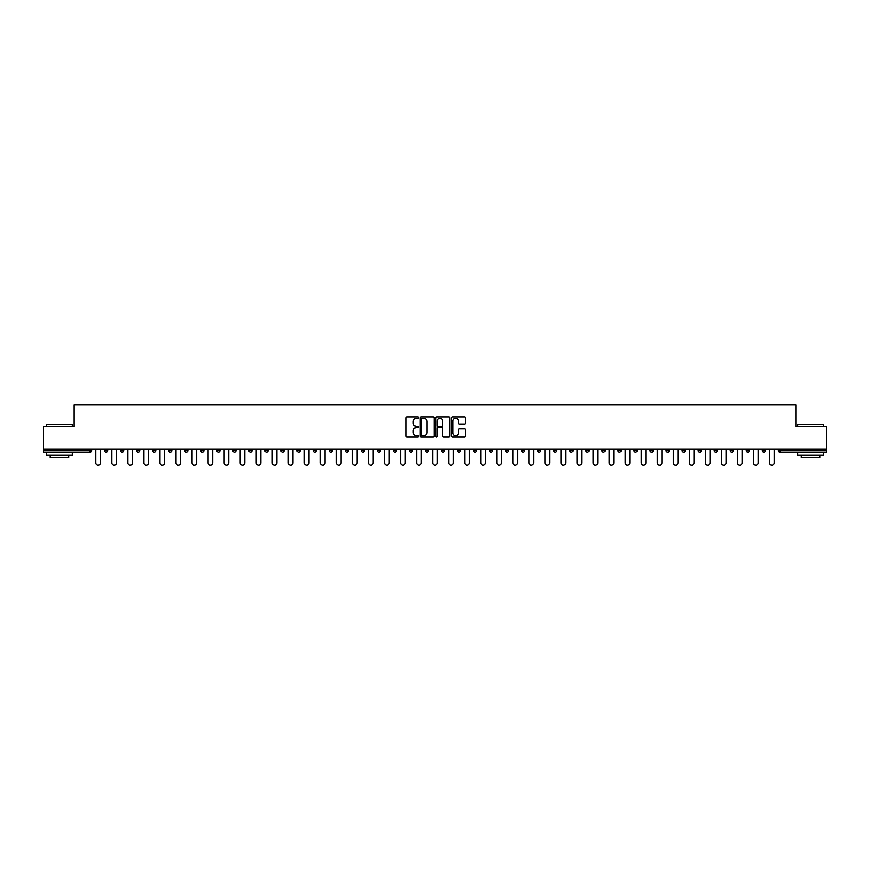 <?xml version="1.0" encoding="UTF-8"?>
<svg xmlns="http://www.w3.org/2000/svg" width="870" height="870" viewBox="0 0 870 870"><rect width="100%" height="100%" fill="white"/><g stroke="black" fill="none" stroke-linecap="round" stroke-linejoin="round"><path stroke-width="1.3" d="M418.546 417.589A0.707 0.707 0 0 0 417.839 416.882L407.116 416.882A1.011 1.011 0 0 0 406.105 417.894L406.105 436.066A1.011 1.011 0 0 0 407.116 437.077L417.839 437.077A0.707 0.707 0 0 0 418.546 436.37A0.707 0.707 0 0 0 417.839 435.663L416.447 435.663A3.23 3.23 0 0 1 413.217 432.433L413.217 430.911A3.23 3.23 0 0 1 416.447 427.681L417.839 427.681A0.707 0.707 0 0 0 418.546 426.974A0.707 0.707 0 0 0 417.839 426.267L416.447 426.267A3.23 3.23 0 0 1 413.217 423.037L413.217 421.526A3.23 3.23 0 0 1 416.447 418.296L417.839 418.296A0.707 0.707 0 0 0 418.546 417.589M464.504 424.005A1.011 1.011 0 0 0 465.504 422.994L465.504 417.894A1.011 1.011 0 0 0 464.504 416.882L452.585 416.882A1.011 1.011 0 0 0 451.584 417.894L451.584 436.066A1.011 1.011 0 0 0 452.585 437.077L464.504 437.077A1.011 1.011 0 0 0 465.504 436.066L465.504 429.91A1.011 1.011 0 0 0 464.504 428.899L459.403 428.899A1.011 1.011 0 0 0 458.392 429.91L458.392 432.955A2.697 2.697 0 0 1 455.695 435.663A2.697 2.697 0 0 1 452.998 432.955L452.998 420.993A2.697 2.697 0 0 1 455.695 418.296A2.697 2.697 0 0 1 458.392 420.993L458.392 422.994A1.011 1.011 0 0 0 459.403 424.005L464.504 424.005M43.5 449.04L43.5 426.517L74.146 426.517L74.146 404.92L795.854 404.92L795.854 426.517L826.5 426.517L826.5 449.04L43.5 449.04L43.5 450.682L90.088 450.682L90.088 449.04M434.119 417.894A1.011 1.011 0 0 0 433.108 416.882L421.2 416.882A1.011 1.011 0 0 0 420.188 417.894L420.188 436.066A1.011 1.011 0 0 0 421.2 437.077L433.108 437.077A1.011 1.011 0 0 0 434.119 436.066L434.119 417.894M436.892 416.882L448.8 416.882A1.011 1.011 0 0 1 449.812 417.894L449.812 436.066A1.011 1.011 0 0 1 448.8 437.077L443.711 437.077A1.011 1.011 0 0 1 442.699 436.066L442.699 428.692A1.011 1.011 0 0 0 441.688 427.681L438.306 427.681A1.011 1.011 0 0 0 437.295 428.692L437.295 436.37A0.707 0.707 0 0 1 436.588 437.077A0.707 0.707 0 0 1 435.881 436.37L435.881 417.894A1.011 1.011 0 0 1 436.892 416.882M91.633 449.04L91.633 450.682A1.544 1.544 0 0 1 90.088 452.226L43.5 452.226L43.5 450.682M826.5 449.04L826.5 452.226L779.911 452.226A1.544 1.544 0 0 1 778.367 450.682L778.367 449.04M104.585 449.04L104.585 450.682L104.585 449.04M90.088 452.226A1.544 1.544 0 0 0 91.633 450.682A1.544 1.544 0 0 1 90.088 452.226L90.088 450.682L91.633 450.682M106.129 452.226A1.544 1.544 0 0 1 104.585 450.682A1.544 1.544 0 0 0 106.129 452.226A1.544 1.544 0 0 0 107.673 450.682L107.673 449.04L107.673 450.682A1.544 1.544 0 0 1 106.129 452.226A1.544 1.544 0 0 1 104.585 450.682L107.673 450.682A1.544 1.544 0 0 1 106.129 452.226M120.625 449.04L120.625 450.682L120.625 449.04M123.714 449.04L123.714 450.682A1.544 1.544 0 0 1 122.17 452.226A1.544 1.544 0 0 1 120.625 450.682A1.544 1.544 0 0 0 122.17 452.226A1.544 1.544 0 0 0 123.714 450.682A1.544 1.544 0 0 1 122.17 452.226A1.544 1.544 0 0 1 120.625 450.682L123.714 450.682M136.666 449.04L136.666 450.682L136.666 449.04M139.755 449.04L139.755 450.682L139.755 449.04M152.718 450.682A1.544 1.544 0 0 0 154.251 452.226A1.544 1.544 0 0 0 155.795 450.682A1.544 1.544 0 0 1 154.251 452.226A1.544 1.544 0 0 0 155.795 450.682L155.795 449.04L155.795 450.682L152.718 450.682A1.544 1.544 0 0 0 154.251 452.226A1.544 1.544 0 0 1 152.718 450.682L152.718 449.04M168.758 449.04L168.758 450.682L168.758 449.04M171.836 449.04L171.836 450.682L171.836 449.04M187.887 449.04L187.887 450.682A1.544 1.544 0 0 1 186.343 452.226A1.544 1.544 0 0 1 184.799 450.682L184.799 449.04M202.384 452.226A1.544 1.544 0 0 0 203.928 450.682L203.928 449.04L203.928 450.682A1.544 1.544 0 0 1 202.384 452.226A1.544 1.544 0 0 1 200.839 450.682L200.839 449.04M216.88 449.04L216.88 450.682L216.88 449.04M219.969 449.04L219.969 450.682A1.544 1.544 0 0 1 218.424 452.226A1.544 1.544 0 0 1 216.88 450.682L219.969 450.682A1.544 1.544 0 0 1 218.424 452.226M236.009 449.04L236.009 450.682A1.544 1.544 0 0 1 234.465 452.226A1.544 1.544 0 0 1 232.921 450.682L232.921 449.04M250.506 452.226A1.544 1.544 0 0 0 252.05 450.682L252.05 449.04L252.05 450.682A1.544 1.544 0 0 1 250.506 452.226A1.544 1.544 0 0 1 248.972 450.682L248.972 449.04M268.09 449.04L268.09 450.682A1.544 1.544 0 0 1 266.557 452.226A1.544 1.544 0 0 1 265.013 450.682L265.013 449.04M281.053 449.04L281.053 450.682L281.053 449.04M284.142 449.04L284.142 450.682A1.544 1.544 0 0 1 282.598 452.226A1.544 1.544 0 0 1 281.053 450.682L284.142 450.682A1.544 1.544 0 0 1 282.598 452.226M300.183 449.04L300.183 450.682L297.094 450.682A1.544 1.544 0 0 0 298.638 452.226A1.544 1.544 0 0 1 297.094 450.682L297.094 449.04M314.679 452.226A1.544 1.544 0 0 0 316.223 450.682L316.223 449.04L316.223 450.682A1.544 1.544 0 0 1 314.679 452.226A1.544 1.544 0 0 1 313.135 450.682L313.135 449.04M332.264 449.04L332.264 450.682A1.544 1.544 0 0 1 330.72 452.226A1.544 1.544 0 0 1 329.186 450.682L329.186 449.04M345.227 449.04L345.227 450.682L345.227 449.04M348.304 449.04L348.304 450.682A1.544 1.544 0 0 1 346.771 452.226A1.544 1.544 0 0 1 345.227 450.682L348.304 450.682A1.544 1.544 0 0 1 346.771 452.226M364.356 449.04L364.356 450.682A1.544 1.544 0 0 1 362.812 452.226A1.544 1.544 0 0 1 361.267 450.682L361.267 449.04M377.308 450.682L380.397 450.682A1.544 1.544 0 0 1 378.852 452.226A1.544 1.544 0 0 0 380.397 450.682L380.397 449.04L380.397 450.682A1.544 1.544 0 0 1 378.852 452.226A1.544 1.544 0 0 1 377.308 450.682L377.308 449.04M396.437 449.04L396.437 450.682A1.544 1.544 0 0 1 394.893 452.226A1.544 1.544 0 0 1 393.349 450.682L393.349 449.04M409.389 449.04L409.389 450.682L409.389 449.04M412.478 449.04L412.478 450.682L412.478 449.04M425.441 449.04L425.441 450.682L425.441 449.04M428.518 449.04L428.518 450.682A1.544 1.544 0 0 1 426.974 452.226A1.544 1.544 0 0 1 425.441 450.682L428.518 450.682A1.544 1.544 0 0 1 426.974 452.226M441.481 449.04L441.481 450.682L441.481 449.04M444.559 449.04L444.559 450.682L444.559 449.04M457.522 449.04L457.522 450.682L457.522 449.04M460.611 449.04L460.611 450.682A1.544 1.544 0 0 1 459.066 452.226A1.544 1.544 0 0 1 457.522 450.682A1.544 1.544 0 0 0 459.066 452.226A1.544 1.544 0 0 0 460.611 450.682A1.544 1.544 0 0 1 459.066 452.226A1.544 1.544 0 0 1 457.522 450.682L460.611 450.682M476.651 449.04L476.651 450.682A1.544 1.544 0 0 1 475.107 452.226A1.544 1.544 0 0 1 473.563 450.682L473.563 449.04M492.692 449.04L492.692 450.682L489.603 450.682A1.544 1.544 0 0 0 491.148 452.226A1.544 1.544 0 0 1 489.603 450.682L489.603 449.04M508.732 449.04L508.732 450.682A1.544 1.544 0 0 1 507.188 452.226A1.544 1.544 0 0 1 505.644 450.682L505.644 449.04M521.696 449.04L521.696 450.682L521.696 449.04M524.773 449.04L524.773 450.682A1.544 1.544 0 0 1 523.229 452.226A1.544 1.544 0 0 1 521.696 450.682A1.544 1.544 0 0 0 523.229 452.226A1.544 1.544 0 0 1 521.696 450.682L524.773 450.682A1.544 1.544 0 0 1 523.229 452.226M540.814 449.04L540.814 450.682A1.544 1.544 0 0 1 539.28 452.226A1.544 1.544 0 0 1 537.736 450.682L537.736 449.04M556.865 449.04L556.865 450.682L553.777 450.682A1.544 1.544 0 0 0 555.321 452.226A1.544 1.544 0 0 1 553.777 450.682L553.777 449.04M572.906 449.04L572.906 450.682A1.544 1.544 0 0 1 571.362 452.226A1.544 1.544 0 0 1 569.817 450.682L569.817 449.04M588.946 449.04L588.946 450.682L585.858 450.682A1.544 1.544 0 0 0 587.402 452.226A1.544 1.544 0 0 1 585.858 450.682L585.858 449.04M604.987 449.04L604.987 450.682A1.544 1.544 0 0 1 603.443 452.226A1.544 1.544 0 0 1 601.909 450.682L601.909 449.04M621.028 449.04L621.028 450.682L617.95 450.682A1.544 1.544 0 0 0 619.494 452.226A1.544 1.544 0 0 1 617.95 450.682L617.95 449.04M637.079 449.04L637.079 450.682A1.544 1.544 0 0 1 635.535 452.226A1.544 1.544 0 0 1 633.991 450.682L633.991 449.04M653.12 449.04L653.12 450.682L650.031 450.682A1.544 1.544 0 0 0 651.576 452.226A1.544 1.544 0 0 1 650.031 450.682L650.031 449.04M669.16 449.04L669.16 450.682L666.072 450.682A1.544 1.544 0 0 0 667.616 452.226A1.544 1.544 0 0 1 666.072 450.682L666.072 449.04M685.201 449.04L685.201 450.682L682.113 450.682A1.544 1.544 0 0 0 683.657 452.226A1.544 1.544 0 0 1 682.113 450.682L682.113 449.04M701.242 449.04L701.242 450.682A1.544 1.544 0 0 1 699.697 452.226A1.544 1.544 0 0 1 698.164 450.682L698.164 449.04M717.282 449.04L717.282 450.682A1.544 1.544 0 0 1 715.749 452.226A1.544 1.544 0 0 1 714.205 450.682L714.205 449.04M733.334 449.04L733.334 450.682A1.544 1.544 0 0 1 731.79 452.226A1.544 1.544 0 0 1 730.245 450.682L730.245 449.04M749.375 449.04L749.375 450.682L746.286 450.682A1.544 1.544 0 0 0 747.83 452.226A1.544 1.544 0 0 1 746.286 450.682L746.286 449.04M765.415 449.04L765.415 450.682A1.544 1.544 0 0 1 763.871 452.226A1.544 1.544 0 0 1 762.327 450.682L762.327 449.04M138.21 452.226A1.544 1.544 0 0 1 136.666 450.682A1.544 1.544 0 0 0 138.21 452.226A1.544 1.544 0 0 0 139.755 450.682A1.544 1.544 0 0 1 138.21 452.226A1.544 1.544 0 0 1 136.666 450.682L139.755 450.682A1.544 1.544 0 0 1 138.21 452.226M170.302 452.226A1.544 1.544 0 0 1 168.758 450.682A1.544 1.544 0 0 0 170.302 452.226A1.544 1.544 0 0 0 171.836 450.682A1.544 1.544 0 0 1 170.302 452.226A1.544 1.544 0 0 1 168.758 450.682L171.836 450.682A1.544 1.544 0 0 1 170.302 452.226M298.638 452.226A1.544 1.544 0 0 0 300.183 450.682A1.544 1.544 0 0 1 298.638 452.226A1.544 1.544 0 0 1 297.094 450.682M410.934 452.226A1.544 1.544 0 0 1 409.389 450.682L412.478 450.682A1.544 1.544 0 0 1 410.934 452.226A1.544 1.544 0 0 0 412.478 450.682A1.544 1.544 0 0 1 410.934 452.226M443.026 452.226A1.544 1.544 0 0 1 441.481 450.682A1.544 1.544 0 0 0 443.026 452.226A1.544 1.544 0 0 0 444.559 450.682A1.544 1.544 0 0 1 443.026 452.226A1.544 1.544 0 0 1 441.481 450.682L444.559 450.682M491.148 452.226A1.544 1.544 0 0 0 492.692 450.682A1.544 1.544 0 0 1 491.148 452.226A1.544 1.544 0 0 1 489.603 450.682M555.321 452.226A1.544 1.544 0 0 0 556.865 450.682A1.544 1.544 0 0 1 555.321 452.226A1.544 1.544 0 0 1 553.777 450.682M588.946 450.682A1.544 1.544 0 0 1 587.402 452.226A1.544 1.544 0 0 0 588.946 450.682A1.544 1.544 0 0 1 587.402 452.226A1.544 1.544 0 0 1 585.858 450.682M619.494 452.226A1.544 1.544 0 0 0 621.028 450.682A1.544 1.544 0 0 1 619.494 452.226A1.544 1.544 0 0 1 617.95 450.682M635.535 452.226A1.544 1.544 0 0 0 637.079 450.682A1.544 1.544 0 0 1 635.535 452.226M651.576 452.226A1.544 1.544 0 0 0 653.12 450.682A1.544 1.544 0 0 1 651.576 452.226A1.544 1.544 0 0 1 650.031 450.682M667.616 452.226A1.544 1.544 0 0 0 669.16 450.682A1.544 1.544 0 0 1 667.616 452.226A1.544 1.544 0 0 1 666.072 450.682M683.657 452.226A1.544 1.544 0 0 0 685.201 450.682A1.544 1.544 0 0 1 683.657 452.226A1.544 1.544 0 0 1 682.113 450.682M731.79 452.226A1.544 1.544 0 0 0 733.334 450.682A1.544 1.544 0 0 1 731.79 452.226M749.375 450.682A1.544 1.544 0 0 1 747.83 452.226A1.544 1.544 0 0 0 749.375 450.682A1.544 1.544 0 0 1 747.83 452.226A1.544 1.544 0 0 1 746.286 450.682M422.309 418.296A0.707 0.707 0 0 0 421.602 419.003L421.602 434.956A0.707 0.707 0 0 0 422.309 435.663L423.766 435.663A3.23 3.23 0 0 0 426.996 432.433L426.996 421.526A3.23 3.23 0 0 0 423.766 418.296L422.309 418.296M442.699 421.047A2.697 2.697 0 0 0 439.992 418.35A2.697 2.697 0 0 0 437.295 421.047L437.295 425.267A1.011 1.011 0 0 0 438.306 426.267L441.688 426.267A1.011 1.011 0 0 0 442.699 425.267L442.699 421.047M95.798 462.764L95.798 449.04L95.798 462.764A2.316 2.316 0 0 0 98.103 465.08A2.316 2.316 0 0 0 100.42 462.764L100.42 449.04M46.589 424.255L72.297 424.255L46.589 424.255L46.589 426.517M72.297 455.314L46.589 455.314L46.589 452.737L72.297 452.737L72.297 455.314M68.697 455.314L68.697 457.674L50.188 457.674L50.188 455.314M797.703 424.255L823.411 424.255L797.703 424.255L797.703 426.517M823.411 455.314L797.703 455.314L797.703 452.737L823.411 452.737L823.411 455.314M819.812 455.314L819.812 457.674L801.303 457.674L801.303 455.314M111.838 462.764L111.838 449.04L111.838 462.764A2.316 2.316 0 0 0 114.144 465.08A2.316 2.316 0 0 0 116.46 462.764L116.46 449.04M127.879 462.764L127.879 449.04L127.879 462.764A2.316 2.316 0 0 0 130.195 465.08A2.316 2.316 0 0 0 132.501 462.764L132.501 449.04M143.92 462.764L143.92 449.04L143.92 462.764A2.316 2.316 0 0 0 146.236 465.08A2.316 2.316 0 0 0 148.552 462.764L148.552 449.04M159.96 462.764L159.96 449.04L159.96 462.764A2.316 2.316 0 0 0 162.277 465.08A2.316 2.316 0 0 0 164.593 462.764L164.593 449.04M176.001 462.764L176.001 449.04L176.001 462.764A2.316 2.316 0 0 0 178.317 465.08A2.316 2.316 0 0 0 180.634 462.764L180.634 449.04M192.052 462.764L192.052 449.04L192.052 462.764A2.316 2.316 0 0 0 194.358 465.08A2.316 2.316 0 0 0 196.674 462.764L196.674 449.04M208.093 462.764L208.093 449.04L208.093 462.764A2.316 2.316 0 0 0 210.409 465.08A2.316 2.316 0 0 0 212.715 462.764L212.715 449.04M224.134 462.764L224.134 449.04L224.134 462.764A2.316 2.316 0 0 0 226.45 465.08A2.316 2.316 0 0 0 228.756 462.764L228.756 449.04M240.174 462.764L240.174 449.04L240.174 462.764A2.316 2.316 0 0 0 242.491 465.08A2.316 2.316 0 0 0 244.807 462.764L244.807 449.04M256.215 462.764L256.215 449.04L256.215 462.764A2.316 2.316 0 0 0 258.531 465.08A2.316 2.316 0 0 0 260.848 462.764L260.848 449.04M272.256 462.764L272.256 449.04L272.256 462.764A2.316 2.316 0 0 0 274.572 465.08A2.316 2.316 0 0 0 276.888 462.764L276.888 449.04M288.307 462.764L288.307 449.04L288.307 462.764A2.316 2.316 0 0 0 290.613 465.08A2.316 2.316 0 0 0 292.929 462.764L292.929 449.04M304.348 462.764L304.348 449.04L304.348 462.764A2.316 2.316 0 0 0 306.664 465.08A2.316 2.316 0 0 0 308.97 462.764L308.97 449.04M320.388 462.764L320.388 449.04L320.388 462.764A2.316 2.316 0 0 0 322.705 465.08A2.316 2.316 0 0 0 325.021 462.764L325.021 449.04M336.429 462.764L336.429 449.04L336.429 462.764A2.316 2.316 0 0 0 338.745 465.08A2.316 2.316 0 0 0 341.062 462.764L341.062 449.04M352.47 462.764L352.47 449.04L352.47 462.764A2.316 2.316 0 0 0 354.786 465.08A2.316 2.316 0 0 0 357.102 462.764L357.102 449.04M368.521 462.764L368.521 449.04L368.521 462.764A2.316 2.316 0 0 0 370.827 465.08A2.316 2.316 0 0 0 373.143 462.764L373.143 449.04M384.562 462.764L384.562 449.04L384.562 462.764A2.316 2.316 0 0 0 386.867 465.08A2.316 2.316 0 0 0 389.184 462.764L389.184 449.04M400.602 462.764L400.602 449.04L400.602 462.764A2.316 2.316 0 0 0 402.919 465.08A2.316 2.316 0 0 0 405.224 462.764L405.224 449.04M416.643 462.764L416.643 449.04L416.643 462.764A2.316 2.316 0 0 0 418.959 465.08A2.316 2.316 0 0 0 421.276 462.764L421.276 449.04M432.684 462.764L432.684 449.04L432.684 462.764A2.316 2.316 0 0 0 435 465.08A2.316 2.316 0 0 0 437.316 462.764L437.316 449.04M448.724 462.764L448.724 449.04L448.724 462.764A2.316 2.316 0 0 0 451.041 465.08A2.316 2.316 0 0 0 453.357 462.764L453.357 449.04M464.776 462.764L464.776 449.04L464.776 462.764A2.316 2.316 0 0 0 467.081 465.08A2.316 2.316 0 0 0 469.398 462.764L469.398 449.04M480.816 462.764L480.816 449.04L480.816 462.764A2.316 2.316 0 0 0 483.133 465.08A2.316 2.316 0 0 0 485.438 462.764L485.438 449.04M496.857 462.764L496.857 449.04L496.857 462.764A2.316 2.316 0 0 0 499.173 465.08A2.316 2.316 0 0 0 501.479 462.764L501.479 449.04M512.898 462.764L512.898 449.04L512.898 462.764A2.316 2.316 0 0 0 515.214 465.08A2.316 2.316 0 0 0 517.53 462.764L517.53 449.04M528.938 462.764L528.938 449.04L528.938 462.764A2.316 2.316 0 0 0 531.255 465.08A2.316 2.316 0 0 0 533.571 462.764L533.571 449.04M544.979 462.764L544.979 449.04L544.979 462.764A2.316 2.316 0 0 0 547.295 465.08A2.316 2.316 0 0 0 549.612 462.764L549.612 449.04M561.03 462.764L561.03 449.04L561.03 462.764A2.316 2.316 0 0 0 563.336 465.08A2.316 2.316 0 0 0 565.652 462.764L565.652 449.04M577.071 462.764L577.071 449.04L577.071 462.764A2.316 2.316 0 0 0 579.387 465.08A2.316 2.316 0 0 0 581.693 462.764L581.693 449.04M593.112 462.764L593.112 449.04L593.112 462.764A2.316 2.316 0 0 0 595.428 465.08A2.316 2.316 0 0 0 597.744 462.764L597.744 449.04M609.152 462.764L609.152 449.04L609.152 462.764A2.316 2.316 0 0 0 611.469 465.08A2.316 2.316 0 0 0 613.785 462.764L613.785 449.04M625.193 462.764L625.193 449.04L625.193 462.764A2.316 2.316 0 0 0 627.509 465.08A2.316 2.316 0 0 0 629.826 462.764L629.826 449.04M641.244 462.764L641.244 449.04L641.244 462.764A2.316 2.316 0 0 0 643.55 465.08A2.316 2.316 0 0 0 645.866 462.764L645.866 449.04M657.285 462.764L657.285 449.04L657.285 462.764A2.316 2.316 0 0 0 659.59 465.08A2.316 2.316 0 0 0 661.907 462.764L661.907 449.04M673.326 462.764L673.326 449.04L673.326 462.764A2.316 2.316 0 0 0 675.642 465.08A2.316 2.316 0 0 0 677.947 462.764L677.947 449.04M689.366 462.764L689.366 449.04L689.366 462.764A2.316 2.316 0 0 0 691.683 465.08A2.316 2.316 0 0 0 693.999 462.764L693.999 449.04M705.407 462.764L705.407 449.04L705.407 462.764A2.316 2.316 0 0 0 707.723 465.08A2.316 2.316 0 0 0 710.04 462.764L710.04 449.04M721.447 462.764L721.447 449.04L721.447 462.764A2.316 2.316 0 0 0 723.764 465.08A2.316 2.316 0 0 0 726.08 462.764L726.08 449.04M737.499 462.764L737.499 449.04L737.499 462.764A2.316 2.316 0 0 0 739.804 465.08A2.316 2.316 0 0 0 742.121 462.764L742.121 449.04M753.54 462.764L753.54 449.04L753.54 462.764A2.316 2.316 0 0 0 755.856 465.08A2.316 2.316 0 0 0 758.161 462.764L758.161 449.04M769.58 462.764L769.58 449.04L769.58 462.764A2.316 2.316 0 0 0 771.897 465.08A2.316 2.316 0 0 0 774.202 462.764L774.202 449.04M779.911 449.04L779.911 450.682L826.5 450.682M778.367 450.682L779.911 450.682L779.911 452.226M186.343 452.226A1.544 1.544 0 0 0 187.887 450.682L184.799 450.682M203.928 450.682L200.839 450.682M234.465 452.226A1.544 1.544 0 0 0 236.009 450.682L232.921 450.682M252.05 450.682L248.972 450.682M266.557 452.226A1.544 1.544 0 0 0 268.09 450.682L265.013 450.682M316.223 450.682L313.135 450.682M330.72 452.226A1.544 1.544 0 0 0 332.264 450.682L329.186 450.682M362.812 452.226A1.544 1.544 0 0 0 364.356 450.682L361.267 450.682M394.893 452.226A1.544 1.544 0 0 0 396.437 450.682L393.349 450.682M475.107 452.226A1.544 1.544 0 0 0 476.651 450.682L473.563 450.682M507.188 452.226A1.544 1.544 0 0 0 508.732 450.682L505.644 450.682M539.28 452.226A1.544 1.544 0 0 0 540.814 450.682L537.736 450.682M571.362 452.226A1.544 1.544 0 0 0 572.906 450.682L569.817 450.682M603.443 452.226A1.544 1.544 0 0 0 604.987 450.682L601.909 450.682M637.079 450.682L633.991 450.682M699.697 452.226A1.544 1.544 0 0 0 701.242 450.682L698.164 450.682M715.749 452.226A1.544 1.544 0 0 0 717.282 450.682L714.205 450.682M733.334 450.682L730.245 450.682M763.871 452.226A1.544 1.544 0 0 0 765.415 450.682L762.327 450.682M72.297 426.517L72.297 424.255M823.411 426.517L823.411 424.255"/></g></svg>
